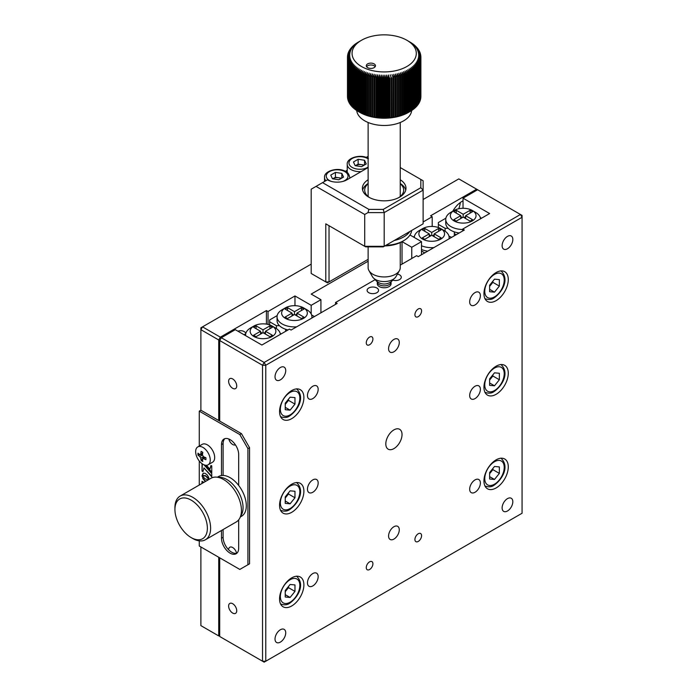 <?xml version="1.0" encoding="UTF-8"?>
<svg xmlns="http://www.w3.org/2000/svg" width="697" height="697" viewBox="0 0 697 697"><rect width="100%" height="100%" fill="white"/><g stroke="black" fill="none" stroke-linecap="round" stroke-linejoin="round"><path stroke-width="1.05" d="M463.026 200.849A18.349 10.594 120 0 0 462.05 201.372A18.349 10.594 120 0 0 452.78 211.217M432.201 226.455L432.201 216.732L423.123 221.968M421.493 254.753L421.493 241.641L409.993 235.002M411.761 258.5L411.761 247.261L421.493 241.641M402.03 264.119L402.03 241.641L411.761 247.261M384.918 245.902A25.231 14.567 180 0 0 402.03 241.641L400.244 242.669M368.129 261.209L311.193 294.09L320.925 299.701L320.925 312.814M320.925 299.701L311.193 305.321L311.193 313.972M311.193 305.321L294.97 295.955L294.97 305.687M294.97 295.955L268.04 311.507L268.04 324.445M268.04 311.507L266.42 310.566L266.42 324.114M218.727 635.925L200.884 625.627L218.727 635.925L218.727 557.26M200.884 546.953L200.884 625.627M311.193 264.119L200.884 327.799L200.884 329.672L202.505 326.867L220.348 337.165L218.727 339.979L200.884 329.672L200.884 410.219L241.441 433.63L239.82 434.571L199.264 411.152L200.884 410.219M218.727 339.979L218.727 420.518M266.42 310.566L220.348 337.165M245.893 333.096A18.349 10.594 120 0 0 244.124 331.572A18.349 10.594 120 0 0 237.877 331.18M219.703 557.818L219.703 636.492L262.525 661.218L262.525 365.263L265.775 365.263L264.146 362.457L262.525 365.263L219.703 340.537L221.324 337.731L264.146 362.457L520.45 214.484L458.809 178.894L423.123 199.499M432.201 216.732L430.58 215.791L476.652 189.192M458.765 208.734A18.349 10.594 120 0 0 460.308 202.505M507.468 236.396A7.571 4.374 120 0 0 502.528 243.07A7.571 4.374 120 0 0 503.687 249.134A7.571 4.374 120 0 0 507.468 248.759A7.571 4.374 120 0 0 512.417 242.086A7.571 4.374 120 0 0 511.258 236.022A7.571 4.374 120 0 0 507.468 236.396M418.252 316.656A4.705 2.718 -60 0 1 415.9 316.891A4.705 2.718 -60 0 1 415.177 313.119A4.705 2.718 -60 0 1 418.252 308.98A4.705 2.718 -60 0 1 420.605 308.745A4.705 2.718 -60 0 1 421.328 312.517A4.705 2.718 -60 0 1 418.252 316.656M369.584 344.754A4.705 2.718 -60 0 1 367.241 344.989A4.705 2.718 -60 0 1 366.517 341.216A4.705 2.718 -60 0 1 369.584 337.078A4.705 2.718 -60 0 1 371.937 336.843A4.705 2.718 -60 0 1 372.66 340.606A4.705 2.718 -60 0 1 369.584 344.754M369.584 569.527A4.705 2.718 -60 0 1 367.241 569.763A4.705 2.718 -60 0 1 366.517 565.99A4.705 2.718 -60 0 1 369.584 561.843A4.705 2.718 -60 0 1 371.937 561.616A4.705 2.718 -60 0 1 372.66 565.38A4.705 2.718 -60 0 1 369.584 569.527M418.252 541.43A4.705 2.718 -60 0 1 415.9 541.665A4.705 2.718 -60 0 1 415.177 537.892A4.705 2.718 -60 0 1 418.252 533.754A4.705 2.718 -60 0 1 420.605 533.519A4.705 2.718 -60 0 1 421.328 537.282A4.705 2.718 -60 0 1 418.252 541.43M228.816 439.005A5.733 3.311 -120 0 0 232.676 444.494A5.733 3.311 -120 0 0 235.42 444.852M232.676 378.933A5.733 3.311 -120 0 0 229.81 378.654A5.733 3.311 -120 0 0 228.93 383.245A5.733 3.311 -120 0 0 232.676 388.299A5.733 3.311 -120 0 0 235.542 388.586A5.733 3.311 -120 0 0 236.422 383.995A5.733 3.311 -120 0 0 232.676 378.933M236.597 553.261A5.733 3.311 -120 0 0 232.676 547.52A5.733 3.311 -120 0 0 229.81 547.232A5.733 3.311 -120 0 0 228.625 549.759M280.368 367.511A7.571 4.374 120 0 0 275.428 374.184A7.571 4.374 120 0 0 276.587 380.248A7.571 4.374 120 0 0 280.368 379.874A7.571 4.374 120 0 0 285.317 373.2A7.571 4.374 120 0 0 284.158 367.136A7.571 4.374 120 0 0 280.368 367.511M376.885 288A5.733 3.311 0 0 0 370.638 287.277A5.733 3.311 0 0 0 367.101 290.344A5.733 3.311 0 0 0 368.774 292.679A5.733 3.311 0 0 0 375.03 293.402A5.733 3.311 0 0 0 378.567 290.344A5.733 3.311 0 0 0 376.885 288M392.786 280.133A5.733 3.311 0 0 0 401.28 277.232A5.733 3.311 0 0 0 399.599 274.888A5.733 3.311 0 0 0 397.421 274.104M507.468 498.634A7.571 4.374 120 0 0 502.528 505.299A7.571 4.374 120 0 0 503.687 511.371A7.571 4.374 120 0 0 507.468 510.997A7.571 4.374 120 0 0 512.417 504.323A7.571 4.374 120 0 0 511.258 498.259A7.571 4.374 120 0 0 507.468 498.634M475.032 292.592A7.571 4.374 120 0 0 470.083 299.257A7.571 4.374 120 0 0 471.242 305.33A7.571 4.374 120 0 0 475.032 304.955A7.571 4.374 120 0 0 479.972 298.281A7.571 4.374 120 0 0 478.813 292.217A7.571 4.374 120 0 0 475.032 292.592M475.032 479.902A7.571 4.374 120 0 0 470.083 486.567A7.571 4.374 120 0 0 471.242 492.64A7.571 4.374 120 0 0 475.032 492.265A7.571 4.374 120 0 0 479.972 485.591A7.571 4.374 120 0 0 478.813 479.527A7.571 4.374 120 0 0 475.032 479.902M475.032 386.243A7.571 4.374 120 0 0 470.083 392.916A7.571 4.374 120 0 0 471.242 398.98A7.571 4.374 120 0 0 475.032 398.606A7.571 4.374 120 0 0 479.972 391.932A7.571 4.374 120 0 0 478.813 385.868A7.571 4.374 120 0 0 475.032 386.243M393.918 429.883A11.474 6.621 120 0 0 386.426 439.99A11.474 6.621 120 0 0 388.185 449.182A11.474 6.621 120 0 0 393.918 448.615A11.474 6.621 120 0 0 401.411 438.509A11.474 6.621 120 0 0 399.66 429.317A11.474 6.621 120 0 0 393.918 429.883M393.918 339.413A7.571 4.374 120 0 0 388.978 346.087A7.571 4.374 120 0 0 390.137 352.151A7.571 4.374 120 0 0 393.918 351.776A7.571 4.374 120 0 0 398.867 345.111A7.571 4.374 120 0 0 397.708 339.038A7.571 4.374 120 0 0 393.918 339.413M393.918 526.723A7.571 4.374 120 0 0 388.978 533.397A7.571 4.374 120 0 0 390.137 539.461A7.571 4.374 120 0 0 393.918 539.086A7.571 4.374 120 0 0 398.867 532.421A7.571 4.374 120 0 0 397.708 526.348A7.571 4.374 120 0 0 393.918 526.723M312.814 386.243A7.571 4.374 120 0 0 307.865 392.916A7.571 4.374 120 0 0 309.024 398.98A7.571 4.374 120 0 0 312.814 398.606A7.571 4.374 120 0 0 317.762 391.932A7.571 4.374 120 0 0 316.595 385.868A7.571 4.374 120 0 0 312.814 386.243M312.814 573.553A7.571 4.374 120 0 0 307.865 580.226A7.571 4.374 120 0 0 309.024 586.29A7.571 4.374 120 0 0 312.814 585.916A7.571 4.374 120 0 0 317.762 579.242A7.571 4.374 120 0 0 316.595 573.178A7.571 4.374 120 0 0 312.814 573.553M312.814 479.893A7.571 4.374 120 0 0 307.865 486.567A7.571 4.374 120 0 0 309.024 492.631A7.571 4.374 120 0 0 312.814 492.256A7.571 4.374 120 0 0 317.762 485.591A7.571 4.374 120 0 0 316.595 479.519A7.571 4.374 120 0 0 312.814 479.893M280.368 629.748A7.571 4.374 120 0 0 275.428 636.413A7.571 4.374 120 0 0 276.587 642.486A7.571 4.374 120 0 0 280.368 642.111A7.571 4.374 120 0 0 285.317 635.437A7.571 4.374 120 0 0 284.158 629.374A7.571 4.374 120 0 0 280.368 629.748M232.676 603.707A5.733 3.311 -120 0 0 229.81 603.428A5.733 3.311 -120 0 0 228.93 608.019A5.733 3.311 -120 0 0 232.676 613.072A5.733 3.311 -120 0 0 235.542 613.36A5.733 3.311 -120 0 0 236.422 608.76A5.733 3.311 -120 0 0 232.676 603.707M291.729 577.857A17.207 9.932 120 0 0 280.482 593.025A17.207 9.932 120 0 0 283.121 606.808A17.207 9.932 120 0 0 291.729 605.954A17.207 9.932 120 0 0 302.968 590.795A17.207 9.932 120 0 0 300.329 577.011A17.207 9.932 120 0 0 291.729 577.857M496.116 459.854A17.207 9.932 120 0 0 484.877 475.014A17.207 9.932 120 0 0 487.517 488.806A17.207 9.932 120 0 0 496.116 487.952A17.207 9.932 120 0 0 507.355 472.793A17.207 9.932 120 0 0 504.715 459.001A17.207 9.932 120 0 0 496.116 459.854M291.729 484.206A17.207 9.932 120 0 0 280.482 499.366A17.207 9.932 120 0 0 283.121 513.158A17.207 9.932 120 0 0 291.729 512.304A17.207 9.932 120 0 0 302.968 497.144A17.207 9.932 120 0 0 300.329 483.352A17.207 9.932 120 0 0 291.729 484.206M496.116 366.204A17.207 9.932 120 0 0 484.877 381.364A17.207 9.932 120 0 0 487.517 395.147A17.207 9.932 120 0 0 496.116 394.302A17.207 9.932 120 0 0 507.355 379.133A17.207 9.932 120 0 0 504.715 365.35A17.207 9.932 120 0 0 496.116 366.204M291.729 390.547A17.207 9.932 120 0 0 280.482 405.715A17.207 9.932 120 0 0 283.121 419.498A17.207 9.932 120 0 0 291.729 418.644A17.207 9.932 120 0 0 302.968 403.485A17.207 9.932 120 0 0 300.329 389.701A17.207 9.932 120 0 0 291.729 390.547M496.116 272.544A17.207 9.932 120 0 0 484.877 287.704A17.207 9.932 120 0 0 487.517 301.496A17.207 9.932 120 0 0 496.116 300.642A17.207 9.932 120 0 0 507.355 285.482A17.207 9.932 120 0 0 504.715 271.691A17.207 9.932 120 0 0 496.116 272.544M335.527 304.389L335.527 302.515L337.148 303.448L291.076 330.047L289.455 329.115L261.88 345.032L235.272 329.672L221.324 337.731M335.527 302.515L375.169 279.628M400.244 265.148L416.632 255.686L418.252 256.627L464.324 230.027L462.703 229.086L462.703 230.96M462.703 229.086L489.625 213.543L463.026 198.183L463.026 208.281M522.07 513.245L522.07 217.29L265.775 365.263L265.775 661.218L264.146 662.15L262.525 661.218L265.775 661.218L522.07 513.245L264.146 662.15L219.703 636.492M522.07 217.29L522.07 215.417L520.45 214.484L522.07 217.29M477.619 189.758L463.026 198.183M219.703 340.537L219.703 421.084M390.878 282.851A6.883 3.973 180 0 1 387.558 287.251A6.883 3.973 180 0 1 379.325 286.598A6.883 3.973 180 0 1 377.495 282.851M282.154 309.729L285.395 307.856A12.851 7.414 0 0 0 285.395 318.346A12.851 7.414 0 0 0 303.57 318.346A12.851 7.414 0 0 0 303.57 307.856A12.851 7.414 0 0 0 285.395 307.856L282.154 309.729A17.434 10.063 0 0 0 277.049 316.847A17.434 10.063 0 0 0 296.652 326.832M311.786 318.093A17.434 10.063 0 0 0 311.916 316.847A17.434 10.063 0 0 0 306.811 309.729L303.57 307.856M314.434 316.56L311.594 314.922M277.049 316.847L277.049 320.594A17.434 10.063 0 0 0 279.462 325.699L276.404 325.699L276.404 328.566M285.631 331.023L285.631 329.263A17.434 10.063 0 0 0 288.018 329.942M276.404 325.699L269.661 321.805L269.661 324.924M269.661 321.805L269.661 319.932L277.179 315.593M279.462 325.699A17.434 10.063 0 0 0 285.631 329.263M295.258 314.974L296.948 313.998M294.483 311.672L294.483 314.521L287.539 318.529L285.073 317.109L292.017 313.101L285.073 309.093L287.539 307.665L294.483 311.672L301.426 307.665L301.426 310.513M301.426 307.665L303.892 309.093L296.948 313.101L296.948 315.941M296.948 313.101L303.892 317.109L301.426 318.529L294.483 314.521M287.539 307.665L287.539 310.513M292.017 313.101L292.017 315.941M292.017 313.998L293.707 314.974M250.685 327.895L253.926 326.022A12.851 7.414 0 0 0 253.926 336.512A12.851 7.414 0 0 0 272.1 336.512A12.851 7.414 0 0 0 272.1 326.022A12.851 7.414 0 0 0 253.926 326.022L250.685 327.895A17.434 10.063 0 0 0 245.579 335.013A17.434 10.063 0 0 0 245.614 335.64M280.29 333.645L281.344 333.793M245.71 333.758L244.037 334.734M280.412 334.333A17.434 10.063 0 0 0 275.341 327.895L272.1 326.022M256.069 328.679L256.069 325.839L263.013 329.847L263.013 332.687L256.069 336.695L253.603 335.274L260.547 331.267L260.547 334.116M260.547 332.164L262.238 333.14M260.547 331.267L253.603 327.259L256.069 325.839M263.013 329.847L269.957 325.839L272.422 327.259L265.479 331.267L272.422 335.274L269.957 336.695L263.013 332.687M265.479 331.267L265.479 334.116M269.957 325.839L269.957 328.679M263.788 333.14L265.479 332.164M475.511 212.324L472.27 210.45A12.851 7.414 180 0 1 472.27 220.94A12.851 7.414 180 0 1 454.104 220.94A12.851 7.414 180 0 1 454.104 210.45A12.851 7.414 180 0 1 472.27 210.45L475.511 212.324A17.434 10.063 180 0 1 480.582 218.762M462.703 229.505A17.434 10.063 180 0 1 450.854 226.56A17.434 10.063 180 0 1 445.749 219.442A17.434 10.063 180 0 1 450.854 212.324L454.104 210.45M470.127 213.116L470.127 210.267L472.592 211.688L465.648 215.695L472.592 219.703L470.127 221.132L463.183 217.124L456.247 221.132L453.782 219.703L460.717 215.695L453.782 211.688L456.247 210.267L456.247 213.116M460.717 215.695L460.717 218.544M465.648 215.695L465.648 218.544M463.967 217.569L465.648 216.593M456.247 210.267L463.183 214.275L470.127 210.267M463.183 214.275L463.183 217.124M460.717 216.593L462.407 217.569M445.113 231.169L445.113 228.302L448.162 228.302A17.434 10.063 180 0 1 445.749 223.188L445.749 219.442M448.162 228.302A17.434 10.063 0 0 0 454.331 231.866L454.331 235.795M459.192 232.99A17.434 10.063 180 0 1 454.331 231.866M445.113 228.302L438.369 224.408L438.369 227.518M456.213 234.706L454.331 233.626M480.303 217.525L481.514 218.231M438.369 224.408L438.369 222.535L445.888 218.196M427.723 251.155A17.434 10.063 180 0 1 421.493 249.517M433.882 247.601A17.434 10.063 180 0 1 421.493 245.771M414.279 237.477A17.434 10.063 180 0 1 419.385 230.498L422.635 228.625A12.851 7.414 180 0 1 440.8 228.625L440.8 228.625A12.851 7.414 180 0 1 440.8 239.115A12.851 7.414 180 0 1 422.635 239.115A12.851 7.414 180 0 1 422.635 228.625M444.041 230.498L440.8 228.625L444.041 230.498A17.434 10.063 180 0 1 449.156 237.616A17.434 10.063 180 0 1 449.016 238.862M424.743 252.88L421.493 251.007M441.123 237.877L438.657 239.298L431.713 235.29L424.778 239.298L422.312 237.877L429.247 233.87L422.312 229.862L424.778 228.433L431.713 232.441L438.657 228.433L441.123 229.862L434.179 233.87L441.123 237.877M434.179 233.87L434.179 236.71M438.657 228.433L438.657 231.282M432.497 235.743L434.179 234.767M431.713 232.441L431.713 235.29M429.247 234.767L430.938 235.743M424.778 228.433L424.778 231.282M429.247 233.87L429.247 236.71M448.99 236.248L451.665 237.328M413.382 236.954L414.419 236.361M240.639 516.068A22.94 13.243 -120 0 0 241.005 497.309A22.94 13.243 -120 0 0 226.839 479.519A22.94 13.243 -120 0 0 218.309 477.393A22.94 13.243 60 0 1 229.592 481.383A22.94 13.243 60 0 1 240.639 516.068M240.326 516.956L241.554 516.25A22.94 13.243 -120 0 0 245.074 497.867A22.94 13.243 -120 0 0 230.08 477.645A22.94 13.243 -120 0 0 218.614 476.513L217.377 477.227M188.399 535.723A22.94 13.243 60 0 1 174.93 509.49A22.94 13.243 60 0 1 193.905 501.988A22.94 13.243 60 0 1 207.314 529.79A22.94 13.243 60 0 1 191.152 537.587A22.94 13.243 60 0 1 188.399 535.723M174.93 509.49L174.93 507.616A25.231 14.567 60 0 1 180.157 496.064A25.231 14.567 60 0 1 195.805 499.366A25.231 14.567 60 0 1 209.78 521.504A25.231 14.567 60 0 1 205.388 539.774A25.231 14.567 60 0 1 192.773 538.528L191.152 537.587M180.157 496.064L210.982 478.273A25.231 14.567 60 0 1 226.63 481.575A25.231 14.567 60 0 1 240.604 503.713A25.231 14.567 60 0 1 236.213 521.983L205.388 539.774M223.11 529.546L223.11 537.309A12.163 7.022 -120 0 0 231.709 552.198A12.163 7.022 -120 0 0 236.919 553.174M221.489 530.487L221.489 538.241A12.163 7.022 -120 0 0 230.08 553.139A12.163 7.022 -120 0 0 236.161 553.74A12.163 7.022 -120 0 0 238.679 548.173L238.679 519.84M238.679 485.461L238.679 454.514A12.163 7.022 -120 0 0 233.373 442.281A12.163 7.022 -120 0 0 224.007 439.023A12.163 7.022 -120 0 0 221.489 444.59L221.489 475.537M224.87 438.648A12.163 7.022 -120 0 0 223.11 443.649L223.11 475.441M199.264 540.863L199.264 546.021L239.82 569.432L247.923 564.753L247.923 448.615L249.552 447.683L241.441 433.63M247.923 448.615L239.82 434.571M202.348 481.54L202.348 483.256M203.838 482.394L202.017 481.348L202.017 483.448M209.083 479.37L208.499 477.001L206.948 474.64L204.874 473.211L203.106 473.289L202.069 475.563L205.589 476.051L208.978 479.431M203.271 473.202L202.4 475.371L205.51 475.65L209.039 478.848M205.188 465.16L211.757 472.697L211.757 465.901L210.999 465.465L209.867 469.177L206.469 465.265M205.746 465.248L211.757 472.139M211.226 465.596L209.997 468.759M202.348 463.897L202.017 471.094L202.958 471.634L203.96 467.931L211.757 476.844L211.757 473.69L204.003 464.794M211.757 476.286L203.96 467.931M202.348 470.902L203.045 471.303M202.017 463.671L202.017 471.094M202.461 476.164L202.879 478.612L205.38 481.505M203.202 478.421L203.106 479.022M202.47 476.251L202.879 478.612M203.428 478.839L205.702 481.313M208.22 479.867L205.179 478.9L202.086 475.607L202.147 476.434M199.264 411.152L199.264 446.063M199.264 460.987L199.264 485.034M239.82 569.432L249.552 563.812L249.552 447.683M247.923 564.753L249.552 563.812M197.992 455.106A26.155 20.622 -24.9 0 1 197.965 454.139A26.155 20.622 -24.9 0 1 197.992 453.155A27.505 15.883 0 0 0 199.821 454.592L200.797 454.026A27.505 15.883 -60 0 1 201.119 451.351A26.155 5.524 21.2 0 0 202.801 452.327A27.505 15.883 120 0 0 202.478 455.002L203.454 456.683A27.505 15.883 0 0 0 205.929 457.746A26.155 5.524 98.8 0 0 205.929 458.731A26.155 5.524 98.8 0 0 205.929 459.689A27.505 15.883 180 0 1 203.454 458.635L202.478 459.192A27.505 15.883 120 0 0 202.801 461.492A26.155 20.622 144.9 0 1 201.119 460.525A27.505 15.883 -60 0 1 200.797 458.225L199.821 456.535A27.505 15.883 180 0 1 197.992 455.106L202.531 454.4M202.958 464.28A10.324 5.959 60 0 1 195.657 451.639A10.324 5.959 60 0 1 197.791 446.908A10.324 5.959 60 0 1 202.958 447.422A10.324 5.959 60 0 1 210.25 460.064A10.324 5.959 60 0 1 208.115 464.794A10.324 5.959 60 0 1 202.958 464.28M205.371 457.528L202.478 459.192M197.791 446.908L202.208 444.355A10.324 5.959 60 0 1 207.375 444.869A10.324 5.959 60 0 1 214.118 453.965A10.324 5.959 60 0 1 212.533 462.242L208.115 464.794M202.714 452.919L200.797 454.026L202.714 452.919M203.994 456.936L201.119 460.525M285.239 404.277A6.883 3.973 120 0 0 286.049 403.38A6.883 3.973 120 0 0 288.018 399.764M288.48 399.189L288.48 400.348L285.239 404.391M290.1 397.177L294.97 397.612L294.97 404.094L290.1 410.15L285.239 409.714L285.239 403.223L290.1 397.177M288.48 400.348L294.97 404.094M285.239 407.344L290.1 410.15M492.875 281.187L492.875 282.346L490.435 285.378A6.883 3.973 120 0 0 492.404 281.762M489.625 286.275A6.883 3.973 120 0 0 490.435 285.378L489.625 286.38M494.495 279.166L499.357 279.602L499.357 286.092L494.495 292.148L489.625 291.712L489.625 285.221L494.495 279.166M492.875 282.346L499.357 286.092M489.625 289.333L494.495 292.148M285.239 497.928A6.883 3.973 120 0 0 286.049 497.031A6.883 3.973 120 0 0 288.018 493.424M288.48 492.849L288.48 494.007L285.239 498.041M290.1 490.827L294.97 491.263L294.97 497.754L290.1 503.809L285.239 503.373L285.239 496.883L290.1 490.827M288.48 494.007L294.97 497.754M285.239 500.995L290.1 503.809M285.239 591.587A6.883 3.973 120 0 0 286.049 590.69A6.883 3.973 120 0 0 288.018 587.074M290.1 584.487L294.97 584.922L294.97 591.404L290.1 597.46L285.239 597.024L285.239 590.533L290.1 584.487M288.48 586.499L288.48 587.658L294.97 591.404M288.48 587.658L285.239 591.701M285.239 594.654L290.1 597.46M494.495 372.825L499.357 373.261L499.357 379.752L494.495 385.798L489.625 385.371L489.625 378.88L494.495 372.825M492.875 374.847L492.875 376.005L499.357 379.752M492.875 376.005L489.625 380.039M489.625 382.993L494.495 385.798M489.625 473.585A6.883 3.973 120 0 0 490.435 472.688A6.883 3.973 120 0 0 492.404 469.072M494.495 466.476L499.357 466.912L499.357 473.402L494.495 479.458L489.625 479.022L489.625 472.531L494.495 466.476M492.875 468.497L492.875 469.656L499.357 473.402M492.875 469.656L489.625 473.69M489.625 476.643L494.495 479.458M368.129 179.748A21.79 12.581 0 0 0 362.396 188.26A21.79 12.581 0 0 0 368.774 197.155A21.79 12.581 0 0 0 392.524 199.882A21.79 12.581 0 0 0 405.985 188.26A21.79 12.581 0 0 0 400.244 179.748M383.237 209.405L420.822 187.711L423.123 190.133L384.186 212.602L367.964 212.602L368.913 209.405L383.237 209.405L384.186 212.602L384.186 246.32L423.123 223.842L383.237 246.869L365.672 246.869L329.036 225.715L329.036 281.91L325.787 281.91L325.787 223.842L364.723 246.32L364.723 214.476L367.964 212.602M420.822 187.711L420.822 179.443L423.123 180.767L423.123 223.842M368.129 167.559L346.879 179.826A13.766 7.946 0 0 1 327.416 179.826L322.545 182.64L368.913 209.405M322.545 182.64L311.193 189.192L311.193 273.485L327.416 282.851L368.129 259.336M364.723 214.476L316.055 186.387M347.237 170.251L345.346 171.349M368.129 156.32L366.221 157.426M365.672 246.869L364.723 246.32L384.186 246.32L383.237 246.869M329.036 225.715L325.787 223.842M420.822 179.443L400.244 167.559M353.457 161.983L358.145 159.273L364.54 160.266L366.256 163.961L361.569 166.661L355.174 165.677L353.457 161.983M355.426 165.712L358.145 164.143L358.145 159.273M355.453 165.72A5.733 3.311 180 0 1 355.801 165.494A5.733 3.311 180 0 1 361.342 164.64A5.733 3.311 180 0 1 363.747 165.407M364.54 164.945L364.54 160.266M358.145 164.143L364.278 165.093M330.753 175.095L335.431 172.386L341.826 173.379L343.543 177.073L338.855 179.774L332.46 178.78L330.753 175.095M341.033 178.519A5.733 3.311 180 0 0 332.748 178.824L335.431 177.256L335.431 172.386M341.826 178.057L341.826 173.379M335.431 177.256L341.574 178.205M409.81 231.526A27.532 15.892 180 0 1 394.249 240.509M385.911 245.327A27.532 15.892 0 0 0 403.65 240.7A27.532 15.892 0 0 0 411.666 230.463M368.129 183.747A19.499 11.257 0 0 0 369.637 197.617M362.64 190.133A21.79 12.581 180 0 1 368.129 183.494M398.745 197.617A19.499 11.257 0 0 0 400.244 183.747M400.244 183.494A21.79 12.581 180 0 1 405.741 190.133M400.244 242.573L400.244 267.674A16.057 9.27 180 0 1 399.433 270.593L395.948 276.665A12.389 7.153 180 0 1 394.755 278.147A12.389 7.153 180 0 1 382.775 281.527A12.389 7.153 180 0 1 372.425 276.665L368.94 270.593A16.057 9.27 180 0 1 368.129 267.674L368.129 246.869M399.433 270.593A16.057 9.27 180 0 1 397.891 272.51A16.057 9.27 180 0 1 382.348 276.883A16.057 9.27 180 0 1 368.94 270.593M411.465 63.174A32.114 18.54 0 0 0 406.9 40.278A32.114 18.54 0 0 0 361.473 40.278A32.114 18.54 0 0 0 356.908 43.606A32.114 18.54 0 0 0 367.241 69.142A32.114 18.54 0 0 0 411.465 63.174M410.054 42.099A36.706 21.189 180 0 1 410.141 42.151A36.706 21.189 180 0 1 410.542 42.386L411.378 42.909A36.706 21.189 180 0 1 411.84 43.205L412.633 43.745A36.706 21.189 180 0 1 413.068 44.059L413.809 44.625A36.706 21.189 180 0 1 414.21 44.948L414.907 45.54A36.706 21.189 180 0 1 415.281 45.871L413.635 44.991L415.909 46.481A36.706 21.189 180 0 1 416.257 46.83L414.523 45.889L416.832 47.457A36.706 21.189 180 0 1 417.146 47.814L415.334 46.821L417.669 48.45A36.706 21.189 180 0 1 417.947 48.825L416.057 47.771L418.409 49.478A36.706 21.189 180 0 1 418.653 49.853L416.693 48.746L419.054 50.524A36.706 21.189 180 0 1 419.272 50.907L417.242 49.74L419.611 51.587A36.706 21.189 180 0 1 419.786 51.97L417.695 50.742L420.064 52.658A36.706 21.189 180 0 1 420.204 53.059L418.061 51.761L420.422 53.756A36.706 21.189 180 0 1 420.526 54.148L418.331 52.789L420.674 54.854A36.706 21.189 180 0 1 420.744 55.255L418.505 53.826L420.831 55.96A36.706 21.189 180 0 1 420.866 56.361L418.592 54.863L420.892 57.067A36.706 21.189 180 0 1 420.892 57.137A36.706 21.189 180 0 1 420.892 57.468L418.583 55.908L420.849 58.173A36.706 21.189 180 0 1 420.805 58.574L418.479 56.945L420.7 59.28A36.706 21.189 180 0 1 420.631 59.681L418.278 57.982L420.457 60.386A36.706 21.189 180 0 1 420.343 60.778L417.982 59.001L420.117 61.475A36.706 21.189 180 0 1 419.969 61.867L417.599 60.02L419.672 62.556A36.706 21.189 180 0 1 419.489 62.939L417.12 61.022L419.132 63.619A36.706 21.189 180 0 1 418.914 64.002L416.553 62.007L418.496 64.664A36.706 21.189 180 0 1 418.244 65.039L415.9 62.983L417.773 65.692A36.706 21.189 180 0 1 417.486 66.058L415.159 63.924L416.945 66.694A36.706 21.189 180 0 1 416.632 67.051L414.332 64.847L416.039 67.67A36.706 21.189 180 0 1 415.682 68.018L413.417 65.745L415.037 68.62A36.706 21.189 180 0 1 414.654 68.951L412.424 66.616L413.957 69.534A36.706 21.189 180 0 1 413.548 69.857L411.361 67.452L412.79 70.414A36.706 21.189 180 0 1 412.354 70.728L410.219 68.262L411.552 71.268A36.706 21.189 180 0 1 411.082 71.564L409.008 69.029L410.228 72.07A36.706 21.189 180 0 1 409.731 72.357L407.719 69.761L408.843 72.836A36.706 21.189 180 0 1 408.32 73.107L406.377 70.449L407.388 73.56A36.706 21.189 180 0 1 406.839 73.812L404.966 71.103L405.863 74.239A36.706 21.189 180 0 1 405.297 74.474L403.502 71.704L404.286 74.875A36.706 21.189 180 0 1 403.702 75.084L401.986 72.27L402.648 75.459A36.706 21.189 180 0 1 402.047 75.651L400.427 72.784L400.967 75.99A36.706 21.189 180 0 1 400.339 76.165L400.339 115.502A36.706 21.189 0 0 0 400.967 115.319L402.047 114.988A36.706 21.189 0 0 0 402.648 114.787L401.986 115.345A34.414 19.864 180 0 1 400.427 115.868A34.414 19.864 180 0 1 398.815 116.329A34.414 19.864 180 0 1 397.159 116.748A34.414 19.864 180 0 1 395.478 117.113L396.811 116.373A36.706 21.189 0 0 0 397.456 116.233L398.597 115.963A36.706 21.189 0 0 0 399.233 115.807L399.233 76.47A36.706 21.189 180 0 1 398.597 76.626L398.597 115.963M352.333 46.83L352.333 46.603A36.706 21.189 180 0 1 352.691 46.263L354.956 44.782L353.335 45.653A36.706 21.189 180 0 1 353.719 45.322L354.416 44.739A36.706 21.189 180 0 1 354.834 44.416L355.583 43.859A36.706 21.189 180 0 1 356.028 43.545L356.829 43.014A36.706 21.189 180 0 1 357.291 42.717L358.145 42.203A36.706 21.189 180 0 1 358.232 42.151A36.706 21.189 180 0 1 358.406 42.055M411.674 110.474A27.532 15.892 180 0 1 407.571 117.976A27.532 15.892 180 0 1 377.417 124.99A27.532 15.892 180 0 1 356.707 110.518M366.979 64.368A4.591 2.649 0 0 0 366.282 65.771A4.591 2.649 0 0 0 369.61 68.315A4.591 2.649 0 0 0 374.768 67.165A4.591 2.649 0 0 0 375.456 65.771A4.591 2.649 0 0 0 372.128 63.218A4.591 2.649 0 0 0 366.979 64.368M375.16 66.703A4.591 2.649 0 0 0 371.318 65.004A4.591 2.649 0 0 0 366.979 66.241A4.591 2.649 0 0 0 366.578 66.703M400.339 76.165L398.815 73.246L399.233 76.47M399.233 115.807L400.339 115.502M393.761 117.427L394.99 116.73A36.706 21.189 0 0 0 395.652 116.608L395.478 117.113A34.414 19.864 180 0 1 393.761 117.427A34.414 19.864 180 0 1 392.019 117.688L393.134 117.026A36.706 21.189 0 0 0 393.805 116.922L393.761 117.427M390.25 117.906L391.261 117.27A36.706 21.189 0 0 0 391.941 117.183L392.019 117.688A34.414 19.864 180 0 1 390.25 117.906A34.414 19.864 180 0 1 388.473 118.063L389.362 117.453A36.706 21.189 0 0 0 390.05 117.392L390.05 78.055A36.706 21.189 180 0 1 389.362 78.116L388.473 74.98L388.151 78.203A36.706 21.189 180 0 1 387.454 78.247L386.678 75.084L386.234 78.299A36.706 21.189 180 0 1 385.537 78.317L384.883 75.128L384.308 78.334A36.706 21.189 180 0 1 383.62 78.325L383.08 75.119L382.392 78.308A36.706 21.189 180 0 1 381.695 78.282L381.276 75.058L380.475 78.221A36.706 21.189 180 0 1 379.787 78.177L379.49 74.945L378.567 78.081A36.706 21.189 180 0 1 377.887 78.012L377.713 74.779L376.676 77.881A36.706 21.189 180 0 1 375.997 77.794L375.953 74.553L374.812 77.628A36.706 21.189 180 0 1 374.141 77.524L374.211 74.283L372.965 77.315A36.706 21.189 180 0 1 372.303 77.193L372.503 73.952L371.152 76.949A36.706 21.189 180 0 1 370.499 76.801L370.83 73.577L369.375 76.531A36.706 21.189 180 0 1 368.739 76.365L369.183 73.141L367.633 76.051A36.706 21.189 180 0 1 367.014 75.868L367.589 72.671L365.942 75.529A36.706 21.189 180 0 1 365.341 75.328L366.03 72.139L364.304 74.954A36.706 21.189 180 0 1 363.721 74.727L364.522 71.573L362.71 74.326A36.706 21.189 180 0 1 362.152 74.091L363.076 70.955L361.185 73.655A36.706 21.189 180 0 1 360.645 73.403L361.682 70.292L359.722 72.932A36.706 21.189 180 0 1 359.208 72.662L360.349 69.595L358.319 72.174A36.706 21.189 180 0 1 357.831 71.887L359.086 68.855L356.995 71.373A36.706 21.189 180 0 1 356.533 71.077L357.883 68.079L355.74 70.528A36.706 21.189 180 0 1 355.304 70.214L356.759 67.26L354.564 69.656A36.706 21.189 180 0 1 354.163 69.325L355.714 66.415L353.475 68.742A36.706 21.189 180 0 1 353.1 68.402L354.738 65.544L352.464 67.801A36.706 21.189 180 0 1 352.116 67.452L353.849 64.638L351.541 66.825A36.706 21.189 180 0 1 351.227 66.468L353.039 63.706L350.704 65.823A36.706 21.189 180 0 1 350.425 65.457L352.316 62.756L349.964 64.804A36.706 21.189 180 0 1 349.72 64.429L351.68 61.78L349.319 63.758A36.706 21.189 180 0 1 349.11 63.375L351.131 60.796L348.77 62.695A36.706 21.189 180 0 1 348.587 62.303L350.678 59.785L348.308 61.615A36.706 21.189 180 0 1 348.169 61.223L350.312 58.766L347.951 60.526A36.706 21.189 180 0 1 347.847 60.125L350.042 57.738L347.698 59.428A36.706 21.189 180 0 1 347.629 59.027L349.868 56.701L347.542 58.321A36.706 21.189 180 0 1 347.507 57.921L349.781 55.664L347.481 57.215A36.706 21.189 180 0 1 347.481 57.137A36.706 21.189 180 0 1 347.489 56.806L349.798 54.627L347.524 56.1A36.706 21.189 180 0 1 347.568 55.699L349.903 53.591L347.672 54.993A36.706 21.189 180 0 1 347.751 54.593L350.103 52.554L347.916 53.896A36.706 21.189 180 0 1 348.03 53.495L350.391 51.526L348.256 52.806A36.706 21.189 180 0 1 348.404 52.414L350.774 50.515L348.7 51.726A36.706 21.189 180 0 1 348.883 51.334L351.253 49.504L349.241 50.663A36.706 21.189 180 0 1 349.458 50.28L351.819 48.52L349.877 49.609A36.706 21.189 180 0 1 350.129 49.234L352.473 47.553L350.608 48.59A36.706 21.189 180 0 1 350.896 48.224L353.222 46.603L351.427 47.579A36.706 21.189 180 0 1 351.75 47.222L354.05 45.68L352.333 46.603M386.678 118.159L387.454 117.584A36.706 21.189 0 0 0 388.151 117.54L388.473 118.063A34.414 19.864 180 0 1 386.678 118.159A34.414 19.864 180 0 1 384.883 118.211L385.537 117.654A36.706 21.189 0 0 0 386.234 117.636L386.678 118.159L386.678 75.084M383.08 118.202L383.62 117.662A36.706 21.189 0 0 0 384.308 117.662L384.883 118.211A34.414 19.864 180 0 1 383.08 118.202A34.414 19.864 180 0 1 381.276 118.141L381.695 117.619A36.706 21.189 0 0 0 382.392 117.636L383.08 118.202L383.08 75.119M379.49 118.028L379.787 117.514A36.706 21.189 0 0 0 380.475 117.558L381.276 118.141A34.414 19.864 180 0 1 379.49 118.028A34.414 19.864 180 0 1 377.713 117.863L377.887 117.349A36.706 21.189 0 0 0 378.567 117.418L379.49 118.028L379.49 74.945M375.953 117.636L375.997 117.131A36.706 21.189 0 0 0 376.676 117.218L377.713 117.863A34.414 19.864 180 0 1 375.953 117.636A34.414 19.864 180 0 1 374.211 117.357L374.141 116.852A36.706 21.189 0 0 0 374.812 116.965L375.953 117.636L375.953 74.553M372.503 117.035L372.303 116.521A36.706 21.189 0 0 0 372.965 116.652L374.211 117.357A34.414 19.864 180 0 1 372.503 117.035A34.414 19.864 180 0 1 370.83 116.652L370.499 116.138A36.706 21.189 0 0 0 371.152 116.286L372.503 117.035M369.183 116.225L368.739 115.693A36.706 21.189 0 0 0 369.375 115.859L370.83 116.652A34.414 19.864 180 0 1 369.183 116.225A34.414 19.864 180 0 1 367.589 115.746L367.014 115.205A36.706 21.189 0 0 0 367.633 115.388L369.183 116.225M366.03 115.223L365.341 114.656A36.706 21.189 0 0 0 365.942 114.866L367.589 115.746A34.414 19.864 180 0 1 366.03 115.223A34.414 19.864 180 0 1 364.522 114.648L363.721 114.064A36.706 21.189 0 0 0 364.304 114.282L366.03 115.223M363.076 114.038L362.152 113.419A36.706 21.189 0 0 0 362.71 113.663L364.522 114.648A34.414 19.864 180 0 1 363.076 114.038A34.414 19.864 180 0 1 361.682 113.376L360.645 112.731A36.706 21.189 0 0 0 361.185 112.992L363.076 114.038M360.349 112.679L359.208 111.999A36.706 21.189 0 0 0 359.722 112.269L361.682 113.376A34.414 19.864 180 0 1 360.349 112.679A34.414 19.864 180 0 1 359.852 112.391L358.232 111.459A36.706 21.189 0 0 0 358.319 111.511L360.349 112.679M356.533 71.077L356.533 110.405A36.706 21.189 0 0 0 356.995 110.71L357.831 111.198A36.706 21.189 0 0 0 358.232 111.459M355.304 70.214L355.304 109.551A36.706 21.189 0 0 0 355.74 109.865L356.533 110.344M354.163 69.325L354.163 108.662A36.706 21.189 0 0 0 354.564 108.985L355.304 109.446M353.1 68.402L353.1 107.739A36.706 21.189 0 0 0 353.475 108.079L354.163 108.514M352.116 67.452L352.116 106.78A36.706 21.189 0 0 0 352.464 107.129L353.1 107.547M351.227 66.468L351.227 105.796A36.706 21.189 0 0 0 351.541 106.162L352.116 106.554M350.425 65.457L350.425 104.794A36.706 21.189 0 0 0 350.704 105.16L351.227 105.526M349.72 64.429L349.72 103.757A36.706 21.189 0 0 0 349.964 104.132L350.425 104.472M349.11 63.375L349.11 102.712A36.706 21.189 0 0 0 349.319 103.095L349.72 103.391M348.587 62.303L348.587 101.64A36.706 21.189 0 0 0 348.77 102.032L349.11 102.293M348.169 61.223L348.169 100.56A36.706 21.189 0 0 0 348.308 100.952L348.587 101.178M347.847 60.125L347.847 99.462A36.706 21.189 0 0 0 347.951 99.863L348.169 100.046M347.629 59.027L347.629 98.364A36.706 21.189 0 0 0 347.698 98.765L347.847 98.896M347.507 57.921L347.507 97.258A36.706 21.189 0 0 0 347.542 97.658L347.629 97.737M348.7 52.179L348.7 51.726M348.256 53.303L348.256 52.806M347.916 54.453L347.916 53.896M347.672 55.603L347.672 54.993M347.524 56.771L347.524 56.1M347.481 96.543L347.481 57.215M347.542 97.658L347.542 58.321M347.698 98.765L347.698 59.428M347.951 99.863L347.951 60.526M348.308 100.952L348.308 61.615M348.77 102.032L348.77 62.695M349.319 103.095L349.319 63.758M349.964 104.132L349.964 64.804M350.704 105.16L350.704 65.823M351.541 106.162L351.541 66.825M352.464 107.129L352.464 67.801M353.475 108.079L353.475 68.742M354.564 108.985L354.564 69.656M355.74 109.865L355.74 70.528M356.995 110.71L356.995 71.373M357.831 71.887L357.831 111.224M358.319 111.511L358.319 72.174M359.208 72.662L359.208 111.999M359.722 112.269L359.722 72.932M360.645 73.403L360.645 112.731M361.185 112.992L361.185 73.655M362.152 74.091L362.152 113.419M362.71 113.663L362.71 74.326M363.721 74.727L363.721 114.064M364.304 114.282L364.304 74.954M365.341 75.328L365.341 114.656M365.942 114.866L365.942 75.529M367.014 75.868L367.014 115.205M367.633 115.388L367.633 76.051M368.739 76.365L368.739 115.693M369.375 115.859L369.375 76.531M370.499 76.801L370.499 116.138M371.152 116.286L371.152 76.949M372.303 77.193L372.303 116.521M372.965 116.652L372.965 77.315M374.141 77.524L374.141 116.852M374.812 116.965L374.812 77.628M375.997 77.794L375.997 117.131M376.676 117.218L376.676 77.881M377.713 117.863L377.713 74.779M377.887 78.012L377.887 117.349M378.567 117.418L378.567 78.081M379.787 78.177L379.787 117.514M380.475 117.558L380.475 78.221M381.276 118.141L381.276 75.058M381.695 78.282L381.695 117.619M382.392 117.636L382.392 78.308M383.62 78.325L383.62 117.662M384.308 117.662L384.308 78.334M384.883 118.211L384.883 75.128M385.537 78.317L385.537 117.654M386.234 117.636L386.234 78.299M387.454 78.247L387.454 117.584M388.151 117.54L388.151 78.203M388.473 118.063L388.473 74.98M389.362 78.116L389.362 117.453M390.05 117.392L390.05 78.055M391.941 117.183L391.941 77.855A36.706 21.189 180 0 1 391.261 77.933L390.25 74.823M391.261 77.933L391.261 117.27M392.019 117.688L391.941 77.855M393.805 116.922L393.805 77.594A36.706 21.189 180 0 1 393.134 77.689L392.019 74.614M393.134 77.689L393.134 117.026M395.652 116.608L395.652 77.271A36.706 21.189 180 0 1 394.99 77.393L393.761 74.352L393.805 77.594M394.99 77.393L394.99 116.73M397.456 116.233L397.456 76.897A36.706 21.189 180 0 1 396.811 77.036L395.478 74.03L395.652 77.271M396.811 77.036L396.811 116.373M398.597 76.626L397.159 73.664L397.456 76.897M401.986 115.345L403.702 114.421A36.706 21.189 0 0 0 404.286 114.203L403.502 114.787A34.414 19.864 180 0 1 401.986 115.345M403.502 114.787L405.297 113.811A36.706 21.189 0 0 0 405.863 113.576L404.966 114.177A34.414 19.864 180 0 1 403.502 114.787M404.966 114.177L406.839 113.149A36.706 21.189 0 0 0 407.388 112.897L406.377 113.533A34.414 19.864 180 0 1 404.966 114.177M406.377 113.533L408.32 112.444A36.706 21.189 0 0 0 408.843 112.173L407.719 112.844A34.414 19.864 180 0 1 406.377 113.533M410.141 111.459L408.52 112.391A34.414 19.864 180 0 1 407.719 112.844L409.731 111.686A36.706 21.189 0 0 0 410.141 111.459A36.706 21.189 0 0 0 410.228 111.407L411.082 110.893A36.706 21.189 0 0 0 411.552 110.596L411.552 71.268M411.552 110.544L412.354 110.065A36.706 21.189 0 0 0 412.79 109.751L412.79 70.414M412.79 109.656L413.548 109.194A36.706 21.189 0 0 0 413.957 108.871L413.957 69.534M413.957 108.732L414.654 108.288A36.706 21.189 0 0 0 415.037 107.957L415.037 68.62M415.037 107.774L415.682 107.355A36.706 21.189 0 0 0 416.039 107.007L416.039 67.67M416.039 106.789L416.632 106.388A36.706 21.189 0 0 0 416.945 106.031L416.945 66.694M416.945 105.761L417.486 105.395A36.706 21.189 0 0 0 417.773 105.029L417.773 65.692M417.773 104.716L418.244 104.376A36.706 21.189 0 0 0 418.496 104.001L418.496 64.664M418.496 103.644L418.914 103.339A36.706 21.189 0 0 0 419.132 102.956L419.132 63.619M419.132 102.555L419.489 102.276A36.706 21.189 0 0 0 419.672 101.893L419.672 62.556M419.672 101.44L419.969 101.204A36.706 21.189 0 0 0 420.117 100.812L420.117 61.475M420.117 100.307L420.343 100.115A36.706 21.189 0 0 0 420.457 99.715L420.457 60.386M420.457 99.166L420.631 99.018A36.706 21.189 0 0 0 420.7 98.617L420.7 59.28M420.7 98.007L420.805 97.911A36.706 21.189 0 0 0 420.849 97.51L420.849 58.173M420.849 96.839L420.892 96.805A36.706 21.189 0 0 0 420.892 96.474A36.706 21.189 0 0 0 420.892 96.404L420.892 57.215M400.967 115.319L400.967 75.99M402.047 75.651L402.047 114.988M402.648 114.787L402.648 75.459M403.702 75.084L403.702 114.421M404.286 114.203L404.286 74.875M405.297 74.474L405.297 113.811M405.863 113.576L405.863 74.239M406.839 73.812L406.839 113.149M407.388 112.897L407.388 73.56M408.32 73.107L408.32 112.444M408.843 112.173L408.843 72.836M409.731 72.357L409.731 111.686M410.228 111.407L410.228 72.07M411.082 71.564L411.082 110.893M412.354 70.728L412.354 110.065M413.548 69.857L413.548 109.194M414.654 68.951L414.654 108.288M415.682 68.018L415.682 107.355M416.632 67.051L416.632 106.388M417.486 66.058L417.486 105.395M418.244 65.039L418.244 104.376M418.914 64.002L418.914 103.339M419.489 62.939L419.489 102.276M419.969 61.867L419.969 101.204M420.343 60.778L420.343 100.115M420.631 59.681L420.631 99.018M420.805 58.574L420.805 97.911M420.892 57.468L420.892 96.805M420.866 56.361L420.866 57.041M420.744 55.255L420.744 55.873M420.526 54.148L420.526 54.714M420.204 53.059L420.204 53.573M419.786 51.97L419.786 52.432M377.312 281.727A6.883 3.973 0 0 0 377.304 281.91A6.883 3.973 0 0 0 379.325 284.724A6.883 3.973 0 0 0 386.818 285.578A6.883 3.973 0 0 0 391.069 281.91A6.883 3.973 0 0 0 391.061 281.727M221.489 538.241L223.11 537.309M221.489 444.59L223.11 443.649M203.454 456.683L200.797 458.225M199.821 456.535L202.478 455.002M290.1 414.898A13.766 7.946 120 0 0 299.832 398.039A13.766 7.946 120 0 0 290.1 392.42A13.766 7.946 120 0 0 280.368 409.278A13.766 7.946 120 0 0 290.1 414.898M494.495 296.896A13.766 7.946 120 0 0 504.227 280.037A13.766 7.946 120 0 0 494.495 274.418A13.766 7.946 120 0 0 484.763 291.276A13.766 7.946 120 0 0 494.495 296.896M290.1 508.557A13.766 7.946 120 0 0 299.832 491.699A13.766 7.946 120 0 0 290.1 486.079A13.766 7.946 120 0 0 280.368 502.938A13.766 7.946 120 0 0 290.1 508.557M290.1 602.208A13.766 7.946 120 0 0 299.832 585.349A13.766 7.946 120 0 0 290.1 579.73A13.766 7.946 120 0 0 280.368 596.588A13.766 7.946 120 0 0 290.1 602.208M494.495 390.555A13.766 7.946 120 0 0 504.227 373.697A13.766 7.946 120 0 0 494.495 368.077A13.766 7.946 120 0 0 484.763 384.936A13.766 7.946 120 0 0 494.495 390.555M494.495 484.206A13.766 7.946 120 0 0 504.227 467.347A13.766 7.946 120 0 0 494.495 461.728A13.766 7.946 120 0 0 484.763 478.586A13.766 7.946 120 0 0 494.495 484.206M368.129 158.872A10.899 6.29 0 0 0 367.563 158.524A10.899 6.29 0 0 0 352.151 158.524A10.899 6.29 0 0 0 352.151 167.419A10.899 6.29 0 0 0 368.129 167.062M361.09 171.628A12.616 7.284 180 0 1 350.931 169.528A12.616 7.284 180 0 1 347.237 164.37C346.357 157.879 360.898 153.593 368.417 158.437M342.863 181.438A10.899 6.29 0 0 0 344.849 171.636A10.899 6.29 0 0 0 329.437 171.636A10.899 6.29 0 0 0 329.437 180.532A10.899 6.29 0 0 0 331.432 181.438M325.847 180.732A12.616 7.284 180 0 1 324.532 177.482C323.643 170.992 338.193 166.705 345.712 171.549C347.672 172.15 349.023 174.128 349.763 177.482A12.616 7.284 180 0 1 349.702 178.197M311.916 316.847L311.916 318.015M245.579 335.013L245.579 335.623M449.156 238.783L449.156 237.616M204.901 457.337L202.731 458.591M280.455 416.632C284.149 417.982 287.208 417.756 289.63 415.952C297.227 410.786 305.887 397.612 296.513 388.821M484.842 298.63C488.545 299.98 491.603 299.745 494.016 297.95C501.622 292.784 510.274 279.602 500.899 270.811M280.455 510.291C284.149 511.633 287.208 511.406 289.63 509.603C297.227 504.445 305.887 491.263 296.513 482.472M280.455 603.942C284.149 605.292 287.208 605.066 289.63 603.262C297.227 598.096 305.887 584.922 296.513 576.131M484.842 392.28C488.545 393.631 491.603 393.404 494.016 391.601C501.622 386.443 510.274 373.261 500.899 364.47M484.842 485.94C488.545 487.29 491.603 487.064 494.016 485.26C501.622 480.094 510.274 466.92 500.899 458.121M347.237 172.612L347.237 164.37M324.532 181.49L324.532 177.482M349.763 178.162L349.763 177.482M402.03 241.641L403.65 240.7M374.733 279.044A11.474 11.474 0 0 0 393.639 279.044M400.244 122.498L400.244 196.519M368.129 122.498L368.129 196.519M361.473 40.278L358.232 42.151M406.9 40.278L410.141 42.151M347.481 96.474L347.481 57.137M420.892 96.474L420.892 57.137M391.069 281.91L391.069 283.784M377.304 281.91L377.304 283.784"/></g></svg>
